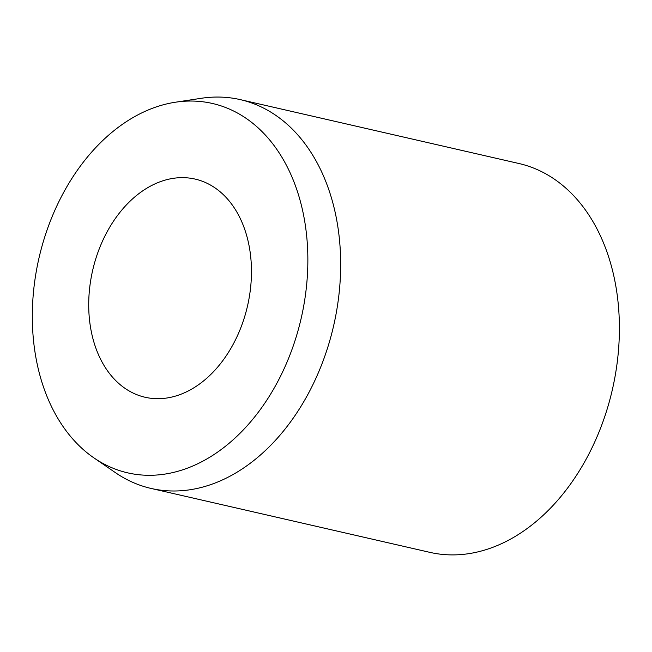 <?xml version="1.0" encoding="UTF-8"?>
<svg xmlns="http://www.w3.org/2000/svg" width="652" height="652" viewBox="0 0 652 652"><rect width="100%" height="100%" fill="white"/><g stroke="black" fill="none" stroke-linecap="round" stroke-linejoin="round"><path stroke-width="0.98" d="M117.058 381.885A111.916 79.454 102.9 0 1 99.104 249.235A111.916 79.454 102.9 0 1 195.095 179.08A111.916 79.454 102.9 0 1 223.114 194.443A111.916 79.454 102.9 0 1 241.069 327.1A111.916 79.454 102.9 0 1 145.078 397.255A111.916 79.454 102.9 0 1 117.058 381.885M175.445 102.217L201.281 98.289A199.455 141.598 102.9 0 1 240.213 99.609A199.455 141.598 102.9 0 1 290.14 126.993A199.455 141.598 102.9 0 1 322.145 363.408A199.455 141.598 102.9 0 1 151.068 488.438A199.455 141.598 102.9 0 1 115.445 472.667L93.904 457.875A189.487 134.516 102.9 0 1 80.31 446.84A189.487 134.516 102.9 0 1 41.842 246.741A189.487 134.516 102.9 0 1 175.445 102.217A189.487 134.516 102.9 0 1 259.863 129.487A189.487 134.516 102.9 0 1 279.961 377.337A189.487 134.516 102.9 0 1 93.904 457.875M240.213 99.609L518.943 163.513A199.455 141.598 102.9 0 1 568.87 190.897A199.455 141.598 102.9 0 1 600.875 427.313A199.455 141.598 102.9 0 1 429.798 552.342L151.068 488.438"/></g></svg>
